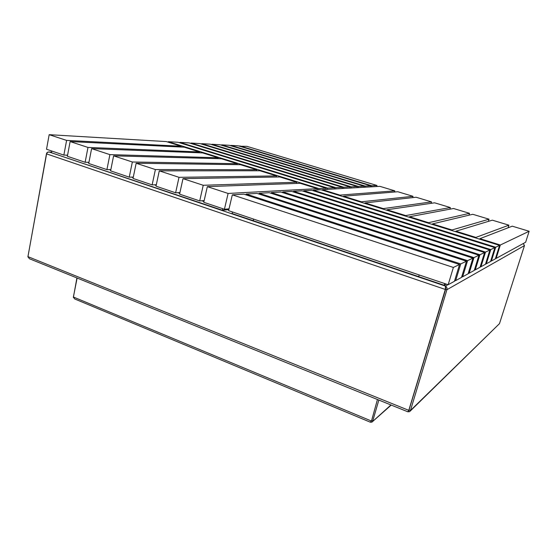 <?xml version="1.0" encoding="UTF-8"?>
<svg xmlns="http://www.w3.org/2000/svg" width="557" height="557" viewBox="0 0 557 557"><rect width="100%" height="100%" fill="white"/><g stroke="black" fill="none" stroke-linecap="round" stroke-linejoin="round"><path stroke-width="0.84" d="M27.899 256.951L46.51 153.614C46.844 152.437 47.728 151.901 49.162 152.005L222.41 210.254L228.83 209.669M73.364 297.522L76.915 277.95M51.613 152.117L49.385 152.047C47.916 151.984 46.99 152.597 46.593 153.885L27.934 256.638L29.354 258.713L407.787 411.776L408.852 410.37L445.308 289.452L445.44 286.075L444.159 285.254L446.289 284.105M408.114 411.783L409.604 411.679L410.46 410.509L446.93 289.703C447.25 288.087 446.756 286.876 445.44 286.075L49.385 152.047L51.55 152.465L51.815 151.031M408.504 411.275L445.677 288.387L445.308 289.452L46.593 153.885M370.858 421.858L371.603 420.584L377.451 399.501M73.385 297.006L74.596 298.914L370.363 422.213L371.213 420.932L73.385 297.006L77.117 278.034M447.988 284.676L445.44 286.075L444.159 285.254L444.667 283.555M408.831 410.565L445.635 289.264L446.93 289.703L524.464 245.581L523.281 243.527M371.247 421.099L371.603 420.584L372.724 421.05L378.844 400.065M370.621 422.185L371.916 422.143L390.937 404.96M410.182 411.115L499.497 323.624L524.464 245.581M239.754 145.906L371.742 185.739L376.95 185.46L246.897 146.331L239.677 146.24M371.742 185.739L371.442 186.839M376.95 185.46L376.657 186.539M230.849 145.384L365.232 186.094L370.677 185.801L238.299 145.823L230.849 145.384L230.772 145.732M365.232 186.094L364.932 187.215M370.677 185.801L370.377 186.901M221.561 144.834L358.416 186.456L364.118 186.149L229.331 145.293L221.561 144.834L221.477 145.203M358.416 186.456L358.109 187.605M364.118 186.149L363.818 187.277M211.848 144.263L351.279 186.839L357.253 186.518L219.966 144.743L211.848 144.263L211.764 144.646M351.279 186.839L350.966 188.015M357.253 186.518L356.94 187.674M201.697 143.664L343.787 187.243L350.054 186.908L210.191 144.166L201.697 143.664L201.606 144.068M343.787 187.243L343.467 188.447M350.054 186.908L349.74 188.085M191.072 143.038L335.913 187.667L342.499 187.312L199.963 143.567L191.072 143.038L190.981 143.462M335.913 187.667L335.593 188.9M342.499 187.312L342.179 188.517M179.939 142.383L327.641 188.106L334.562 187.737L189.255 142.933L179.939 142.383L179.841 142.836M327.641 188.106L327.307 189.373M334.562 187.737L334.242 188.976M168.256 141.694L318.924 188.579L326.221 188.182L178.031 142.272L168.256 141.694L168.151 142.167M318.924 188.579L318.59 189.874M326.221 188.182L325.887 189.457M49.169 134.683L66.603 140.406L181.241 146.247L166.251 141.575L49.169 134.683L46.523 149.248L63.86 155.097L67.571 155.194M66.603 140.406L63.86 155.097M181.241 146.247L181.074 147.034M70.126 141.562L87.985 147.431L199.552 151.95L184.27 147.187L70.126 141.562L67.369 156.28L85.13 162.268L88.946 162.324M87.985 147.431L85.13 162.268M199.552 151.95L199.371 152.785M91.599 148.615L109.896 154.623L218.226 157.763L202.644 152.91L91.599 148.615L88.723 163.48L106.916 169.62L110.843 169.627M109.896 154.623L106.916 169.62M218.226 157.763L218.024 158.654M113.6 155.842L132.357 162.003L237.275 163.695L221.38 158.745L113.6 155.842L110.599 170.86L129.245 177.154L133.297 177.098M132.357 162.003L129.245 177.154M237.275 163.695L237.052 164.649M136.159 163.25L155.389 169.565L256.707 169.746L240.485 164.698L136.159 163.25L133.019 178.428L152.138 184.875L156.315 184.757M155.389 169.565L152.138 184.875M256.707 169.746L256.464 170.769M159.281 170.846L179.006 177.321L276.537 175.921L259.98 170.769L159.281 170.846L156.009 186.177L175.615 192.792L179.925 192.597M179.006 177.321L175.615 192.792M276.537 175.921L276.265 177.029M183.002 178.637L203.235 185.286L296.77 182.223L279.879 176.966L183.002 178.637L179.584 194.135L199.698 200.917L204.154 200.624M203.235 185.286L199.698 200.917M296.77 182.223L296.47 183.42M207.336 186.63L228.105 193.453L317.427 188.656L300.181 183.288L207.336 186.63L203.771 202.295L224.415 209.258L229.024 208.84M228.105 193.453L224.415 209.258M317.427 188.656L317.093 189.958M66.374 155.159L67.508 155.542M87.581 162.303L88.869 162.735M109.304 169.62L110.752 170.108M131.563 177.119L133.179 177.662M154.386 184.813L156.176 185.411M177.787 192.694L179.758 193.356M201.787 200.778L203.953 201.509M222.41 210.254L222.772 208.701M448.162 284.731L454.456 281.278L459.546 264.491L243.903 194.17L232.318 194.832L228.6 210.664L448.162 284.731L453.377 267.444L459.546 264.491M232.318 194.832L453.377 267.444M246.145 194.038L460.736 263.927L455.668 280.617L461.53 277.4L466.474 261.191L257 193.411L246.145 194.038L245.957 194.839M460.736 263.927L466.474 261.191M454.749 280.31L455.668 280.617M259.102 193.293L467.581 260.662L462.658 276.78L468.124 273.786L472.928 258.107L269.289 192.708L259.102 193.293L258.921 194.038M467.581 260.662L472.928 258.107M461.802 276.495L462.658 276.78M271.266 192.597L473.958 257.613L469.175 273.209L474.286 270.403L478.957 255.224L280.846 192.047L271.266 192.597L271.099 193.286M473.958 257.613L478.957 255.224M468.381 272.944L469.175 273.209M282.705 191.935L479.925 254.765L475.267 269.86L480.05 267.235L484.604 252.53L291.736 191.42L282.705 191.935L282.545 192.583M479.925 254.765L484.604 252.53M474.522 269.616L475.267 269.86M293.49 191.316L485.509 252.098L480.976 266.726L485.467 264.269L489.902 250.002L302.005 190.828L293.49 191.316L293.337 191.928M485.509 252.098L489.902 250.002M480.28 266.504L480.976 266.726M303.662 190.731L490.752 249.592L486.338 263.788L490.564 261.47L494.881 247.621L311.718 190.271L303.662 190.731L303.516 191.302M490.752 249.592L494.881 247.621M485.683 263.579L486.338 263.788M313.285 190.181L495.681 247.238L491.385 261.024L495.361 258.838L499.573 245.379L320.916 189.742L313.285 190.181L313.145 190.717M495.681 247.238L499.573 245.379M490.766 260.822L491.385 261.024M232.485 211.98L232.116 213.54L253.254 220.69L253.637 219.11L253.254 220.69L444.159 285.254M418.683 276.641L419.177 274.956L418.683 276.641M479.918 238.668L500.332 245.017L529.15 231.259L512.259 226.177L479.918 238.668L479.751 239.211M529.15 231.259L525.641 242.232L496.134 258.413L495.556 258.232M500.332 245.017L496.134 258.413M455.918 231.204L475.88 237.414L508.91 225.167L492.325 220.175L455.918 231.204L455.758 231.733M508.91 225.167L508.088 227.785M475.88 237.414L475.713 237.95M432.448 223.9L451.971 229.971L489.032 219.186L472.747 214.285L432.448 223.9L432.295 224.429M489.032 219.186L488.364 221.373M451.971 229.971L451.811 230.507M409.486 216.757L428.584 222.696L469.516 213.317L453.516 208.499L409.486 216.757L409.332 217.279M469.516 213.317L468.952 215.19M428.584 222.696L428.43 223.225M387.011 209.759L405.705 215.58L450.348 207.545L434.627 202.818L387.011 209.759L386.864 210.281M450.348 207.545L449.861 209.188M405.705 215.58L405.559 216.102M365.016 202.915L383.313 208.61L431.515 201.878L416.072 197.234L365.016 202.915L364.877 203.43M431.515 201.878L431.09 203.333M383.313 208.61L383.167 209.133M343.481 196.217L361.396 201.794L413.009 196.308L397.83 191.747L343.481 196.217L343.349 196.725M413.009 196.308L412.64 197.617M361.396 201.794L361.256 202.309M322.399 189.659L339.937 195.117L394.822 190.842L379.909 186.351L322.399 189.659L322.266 190.16M394.822 190.842L394.495 192.019M339.937 195.117L339.805 195.625M27.934 256.638L408.852 410.37L409.228 410.015L410.46 410.509L499.497 323.624M454.512 281.104L455.508 280.561M461.579 277.233L462.498 276.732M468.172 273.619L469.022 273.153M474.327 270.249L475.121 269.811M480.099 267.088L480.837 266.685M485.516 264.115L486.198 263.746M490.606 261.33L491.246 260.975M495.41 258.699L496.002 258.371M51.62 152.082L49.162 152.005M445.704 288.582L445.656 287.586M372.389 421.733L391.223 405.071"/></g></svg>
